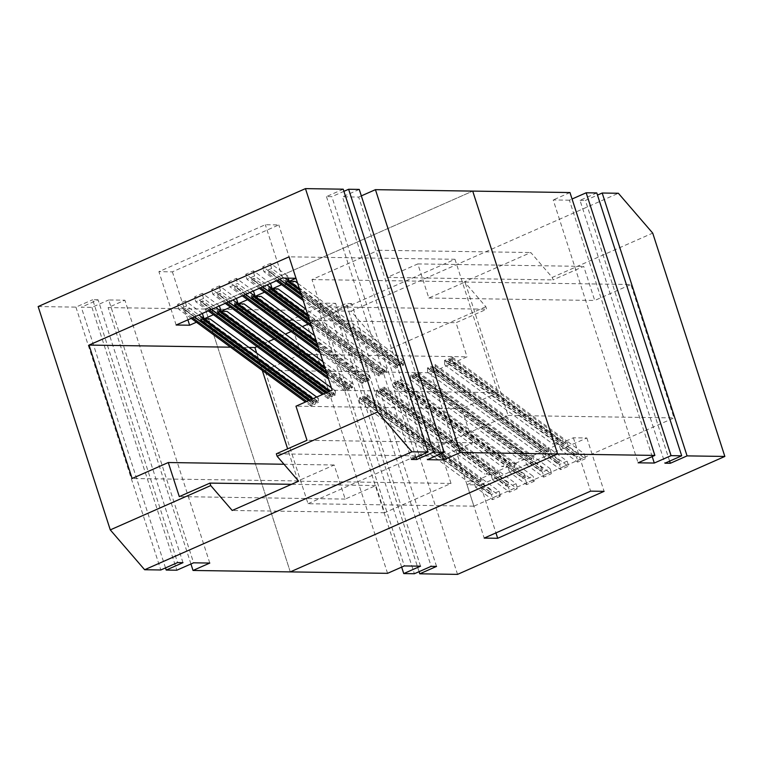 <?xml version="1.0" encoding="UTF-8"?>
<svg xmlns="http://www.w3.org/2000/svg" width="763" height="763" viewBox="0 0 763 763"><rect width="100%" height="100%" fill="white"/><g stroke="black" fill="none" stroke-linecap="round" stroke-linejoin="round"><path stroke-width="0.57" stroke-dasharray="3.81 2.86" d="M410.437 375.425L410.628 379.802L418.286 376.426L418.105 372.048L416.979 372.535L417.075 374.728L531.906 458.792L531.811 456.598L529.884 457.457L415.053 373.393L413.823 373.937L542.15 467.881L540.099 468.787L411.762 374.843L410.437 375.425L542.436 472.049L543.514 475.397L551.172 472.02L550.094 468.673L542.436 472.049M531.906 458.792L529.98 459.641L529.884 457.457M416.979 372.535L531.811 456.598M418.105 372.048L550.094 468.673M529.98 459.641L415.148 375.577L417.075 374.728M415.053 373.393L415.148 375.577M411.762 374.843L411.858 377.027L540.194 470.981L540.099 468.787M567.119 461.157L559.46 464.543L560.538 467.891L568.206 464.505L567.119 461.157L549.541 448.291L551.334 453.842L568.273 466.25L568.206 464.505M516.046 483.694L508.377 487.08L509.465 490.428L517.123 487.042L516.046 483.694L498.458 470.828L507.824 466.698L501.92 466.603L509.579 463.227L515.492 463.313L533.07 476.188L525.411 479.565L526.489 482.912L534.148 479.536L533.07 476.188M418.286 376.426L526.604 455.721L532.517 455.807L541.883 451.677L535.969 451.582L543.628 448.205L549.541 448.291L558.907 444.161L552.994 444.076L560.652 440.69L566.566 440.785L573.375 437.781L586.861 437.981L480.452 484.925L495.95 532.898M586.861 437.981L604.105 491.343M499.012 491.21L491.353 494.586L492.431 497.934L500.099 494.558L499.012 491.21L481.434 478.334L490.8 474.204L508.377 487.08M584.143 453.651L576.485 457.027L577.562 460.375L585.231 456.999L584.143 453.651L566.566 440.785L568.359 446.336L585.307 458.735L585.231 456.999M413.823 373.937L413.918 376.121L542.245 470.075L540.194 470.981M542.245 470.075L542.15 467.881M413.918 376.121L411.858 377.027M532.517 455.807L534.31 461.357L551.248 473.756L551.172 472.02M534.31 461.357L526.651 464.734L524.849 459.183L518.945 459.097L526.604 455.721M410.628 379.802L518.945 459.097M526.651 464.734L543.59 477.142L551.248 473.756M543.514 475.397L543.59 477.142M509.465 490.428L509.541 492.164L517.2 488.778L517.123 487.042M401.071 379.554L399.955 380.05L514.787 464.114L512.86 464.963L398.028 380.899L396.798 381.443L525.125 475.397L523.075 476.303L394.738 382.349L393.412 382.94L393.603 387.318L401.262 383.932L401.071 379.554L515.492 463.313L517.285 468.863L534.224 481.272L534.148 479.536M492.593 479.755L490.8 474.204L484.886 474.119L492.555 470.742L498.458 470.828L500.261 476.379L492.593 479.755L509.541 492.164M577.562 460.375L577.639 462.12L585.307 458.735M480.452 484.925L466.966 484.724L484.2 538.087M359.363 397.962L359.545 402.339L367.213 398.954L367.022 394.576L365.906 395.072L480.738 479.135L478.811 479.984L363.98 395.921L362.74 396.464L491.076 490.418L489.016 491.324L360.689 397.37L359.363 397.962L491.353 494.586M367.022 394.576L481.434 478.334L483.227 483.895L500.175 496.293L500.099 494.558M526.489 482.912L526.565 484.648L534.224 481.272M308.033 503.714L508.091 415.454L465.001 282.052L428.825 298.009L417.809 263.922L387.165 277.436L378.391 250.264L311.981 279.563L320.765 306.736L290.112 320.26L301.127 354.347L264.942 370.313L308.033 503.714L473.928 506.174L430.837 372.773L467.023 356.807L456.007 322.711L486.66 309.196L485.859 306.726L464.39 281.824L530.79 252.524L552.259 277.427L652.718 233.116M508.091 415.454L673.987 417.914L473.928 506.174M515.492 463.313L524.849 459.183M466.966 484.724L473.775 481.72L467.862 481.634L475.521 478.248L481.434 478.334M492.431 497.934L492.507 499.67L500.175 496.293M573.375 437.781L590.61 491.143M500.261 476.379L517.2 488.778M551.334 453.842L543.676 457.228L560.614 469.626L568.273 466.25M543.676 457.228L541.883 451.677L559.46 464.543M560.538 467.891L560.614 469.626M517.285 468.863L509.617 472.249L526.565 484.648M509.617 472.249L507.824 466.698L525.411 479.565M568.359 446.336L560.7 449.712L577.639 462.12M560.7 449.712L558.907 444.161L576.485 457.027M444.495 360.403L444.676 364.781L452.345 361.404L452.154 357.017L451.038 357.513L565.869 441.577L563.943 442.435L449.111 358.362L447.871 358.906L576.208 452.86L574.148 453.766L445.821 359.821L444.495 360.403L558.907 444.161M452.154 357.017L566.566 440.785M376.388 390.446L376.579 394.824L384.237 391.448L384.047 387.07L382.931 387.556L497.762 471.629L495.836 472.478L381.004 388.415L379.764 388.958L508.101 482.903L506.05 483.809L377.714 389.864L376.388 390.446L490.8 474.204M384.047 387.07L498.458 470.828M483.227 483.895L475.568 487.271L492.507 499.67M475.568 487.271L473.775 481.72M393.412 382.94L507.824 466.698M427.461 367.909L427.652 372.296L435.32 368.911L435.129 364.533L434.013 365.029L548.845 449.092L546.909 449.941L432.077 365.878L430.847 366.421L559.184 460.366L557.124 461.281L428.787 367.327L427.461 367.909L541.883 451.677M435.129 364.533L549.541 448.291M363.98 395.921L364.075 398.114L366.002 397.265L365.906 395.072M360.689 397.37L360.785 399.564L362.835 398.658L362.74 396.464M362.835 398.658L491.172 492.602L491.076 490.418M366.002 397.265L480.833 481.329L478.906 482.178L478.811 479.984M480.833 481.329L480.738 479.135M367.213 398.954L475.521 478.248M478.906 482.178L364.075 398.114M491.172 492.602L489.112 493.508L489.016 491.324M489.112 493.508L360.785 399.564M359.545 402.339L467.862 481.634M393.603 387.318L501.92 466.603M427.652 372.296L535.969 451.582M435.32 368.911L543.628 448.205M444.676 364.781L552.994 444.076M452.345 361.404L560.652 440.69M384.237 391.448L492.555 470.742M401.262 383.932L509.579 463.227M465.001 282.052L630.896 284.513L673.987 417.914M457.542 574.377L385.401 351.037L485.859 306.726M552.259 277.427L553.061 279.897L583.705 266.382L594.72 300.469L630.896 284.513M264.942 370.313L430.837 372.773M376.579 394.824L484.886 474.119M449.111 358.362L449.197 360.556L564.038 444.619L563.943 442.435M451.038 357.513L451.133 359.707L565.965 443.77L564.038 444.619M565.965 443.77L565.869 441.577M445.821 359.821L445.916 362.005L447.967 361.099L447.871 358.906M451.133 359.707L449.197 360.556M447.967 361.099L576.303 455.044L574.243 455.959L445.916 362.005M574.243 455.959L574.148 453.766M576.303 455.044L576.208 452.86M377.714 389.864L377.809 392.048L506.136 486.002L506.05 483.809M508.101 482.903L508.196 485.096L379.86 391.142L379.764 388.958M382.931 387.556L383.026 389.75L497.858 473.813L495.931 474.662L495.836 472.478M497.858 473.813L497.762 471.629M381.004 388.415L381.099 390.599L495.931 474.662M379.86 391.142L377.809 392.048M383.026 389.75L381.099 390.599M508.196 485.096L506.136 486.002M525.125 475.397L525.221 477.581L396.894 383.636L396.798 381.443M398.028 380.899L398.124 383.093L512.955 467.156L512.86 464.963M514.787 464.114L514.882 466.307L400.05 382.234L399.955 380.05M394.738 382.349L394.833 384.542L523.17 478.487L523.075 476.303M396.894 383.636L394.833 384.542M400.05 382.234L398.124 383.093M514.882 466.307L512.955 467.156M525.221 477.581L523.17 478.487M652.203 456.589L569.389 200.183L572.059 199.009M401.662 567.119L318.848 310.713L329.473 310.875L414.376 573.738M596.79 192.944L580.014 200.345L664.916 463.208M669.618 461.129L585.412 200.421L597.486 195.099M290.293 571.897L205.39 309.034L472.707 191.103L205.39 309.034L290.293 571.897M387.566 573.337L302.663 310.474L108.127 307.594L124.894 300.193L108.708 299.954L193.611 562.817M419.078 571.659L334.871 310.951L351.056 311.19L385.401 351.037M436.541 566.413L351.648 303.56L334.871 310.951M302.663 310.474L319.439 303.073L404.333 565.936M329.473 310.875L346.249 303.474L431.152 566.337M319.439 303.073L335.625 303.321L318.848 310.713M420.518 566.175L335.625 303.321M569.389 200.183L553.204 199.944L638.106 462.807M580.014 200.345L585.412 200.421M351.648 303.56L346.249 303.474M569.98 192.543L553.204 199.944M548.845 449.092L548.94 451.276L434.099 367.213L434.013 365.029M548.94 451.276L547.004 452.135L546.909 449.941M559.184 460.366L559.279 462.559L430.942 368.615L430.847 366.421M432.077 365.878L432.173 368.062L547.004 452.135M430.942 368.615L428.882 369.521L428.787 367.327M434.099 367.213L432.173 368.062M559.279 462.559L557.219 463.465L557.124 461.281M557.219 463.465L428.882 369.521M428.825 298.009L594.72 300.469M320.765 306.736L486.66 309.196M290.112 320.26L456.007 322.711M301.127 354.347L467.023 356.807M417.809 263.922L583.705 266.382M387.165 277.436L553.061 279.897M311.981 279.563L464.39 281.824M351.056 311.19L618.364 193.268M378.391 250.264L530.79 252.524M319.411 350.761L363.255 382.854L361.929 383.446L361.738 379.068L369.397 375.682L369.588 380.06L368.472 380.556L368.376 378.372L253.545 294.299L251.618 295.157L251.714 297.341M253.545 294.299L253.64 296.492M317.78 345.706L366.545 381.405L365.305 381.948L318.39 347.604M368.472 380.556L316.826 342.749M369.588 380.06L316.264 341.032M249.93 292.467L237.589 283.435L229.93 286.812L228.852 283.464L236.511 280.088L237.589 283.435M242.272 295.844L229.93 286.812M361.929 383.446L320.069 352.802M245.648 294.356L236.978 288.004L234.918 288.91L243.597 295.262M251.618 295.157L253.516 296.549M316.883 342.93L366.45 379.221L368.376 378.372M366.545 381.405L366.45 379.221M363.255 382.854L363.159 380.67L318.514 347.985M365.305 381.948L365.21 379.764L236.883 285.81L234.823 286.716L245.4 294.461M234.823 286.716L234.918 288.91M254.623 275.92L246.954 279.306L245.877 275.958L253.535 272.572L254.623 275.92L266.955 284.952M203.54 298.457L195.881 301.843L194.794 298.495L202.462 295.109L203.54 298.457L215.881 307.489M176.139 325.019L158.895 271.657L265.314 224.713L278.8 224.913L172.39 271.857L158.895 271.657M282.548 278.075L265.314 224.713M220.564 290.951L212.906 294.327L211.828 290.98L219.486 287.603L220.564 290.951L232.906 299.983M186.515 305.973L178.857 309.349L177.769 306.001L185.438 302.625L186.515 305.973L198.857 315.005M271.647 268.414L263.988 271.79L262.901 268.442L270.569 265.066L271.647 268.414L284.895 278.114M236.883 285.81L236.978 288.004M365.21 379.764L363.159 380.67M253.43 290.922L236.435 278.352L236.511 280.088M369.397 375.682L314.47 335.482M253.383 290.751L245.715 294.136L247.508 299.687L253.421 299.773L261.08 296.397M361.738 379.068L253.421 299.773M245.715 294.136L228.776 281.728L236.435 278.352M228.852 283.464L228.776 281.728M194.794 298.495L194.727 296.75L202.386 293.374L202.462 295.109M236.406 298.428L219.41 285.858L219.486 287.603M219.382 305.944L211.666 309.158L194.727 296.75M211.666 309.158L213.459 314.709L219.372 314.795L227.031 311.418M208.213 310.865L195.881 301.843M270.464 283.407L253.459 270.836L253.535 272.572M262.901 268.442L262.825 266.707L270.493 263.33L270.569 265.066M187.879 319.84L172.39 271.857M310.055 399.984L315.462 403.942L314.232 404.485L308.824 400.527M306.764 401.433L312.172 405.391L310.846 405.983L310.655 401.596L318.324 398.219L318.505 402.597L317.389 403.093L311.981 399.135M318.505 402.597L313.097 398.639M191.189 318.381L178.857 309.349M310.846 405.983L305.438 402.015M194.575 316.893L185.895 310.541L183.835 311.447L192.514 317.799M211.828 290.98L211.752 289.244L219.41 285.858M248.976 347.451L230.531 347.184M257.026 346.602L268.309 341.633M274.06 339.096L285.333 334.118M291.084 331.581L302.358 326.612M308.109 324.075L454.967 259.286L289.072 256.826M288.214 278.161L287.432 275.729L279.773 279.105L281.566 284.666L287.479 284.752L295.138 281.366M270.407 283.245L262.739 286.621L264.542 292.172L270.445 292.258L278.114 288.881M236.349 298.266L228.69 301.643L230.483 307.193L236.396 307.279L244.055 303.903M202.357 313.459L194.641 316.664L196.434 322.215L202.348 322.31L210.006 318.924M177.769 306.001L177.693 304.265L185.361 300.88L185.438 302.625M202.3 313.288L185.361 300.88M296.034 278.276L278.8 224.913M219.324 305.772L202.386 293.374M262.739 286.621L245.8 274.222L253.459 270.836M259.296 288.338L246.954 279.306M245.877 275.958L245.8 274.222M228.69 301.643L211.752 289.244M225.247 303.359L212.906 294.327M279.773 279.105L262.825 266.707M276.32 280.822L263.988 271.79M287.432 275.729L270.493 263.33M300.88 293.383L400.594 366.383L399.364 366.927L301.49 295.281M302.51 298.438L397.304 367.833L395.978 368.424L395.787 364.046L403.455 360.661L403.637 365.038L402.521 365.534L299.926 290.426M403.637 365.038L299.373 288.71M395.978 368.424L303.169 300.479M279.706 279.334L271.027 272.982L268.967 273.888L277.646 280.24M327.079 392.468L332.487 396.426L331.256 396.979L325.849 393.012M323.789 393.918L329.196 397.885L327.871 398.467L327.68 394.089L335.348 390.704L335.539 395.091L334.413 395.577L329.006 391.619M335.539 395.091L330.131 391.123M327.871 398.467L322.463 394.509M211.599 309.377L202.92 303.025L200.869 303.932L209.539 310.283M194.641 316.664L177.693 304.265M326.23 371.877L349.511 388.92L348.281 389.464L326.841 373.765M327.861 376.922L346.23 390.37L344.895 390.952L344.714 386.574L352.372 383.198L352.563 387.575L351.447 388.071L325.276 368.911M352.563 387.575L324.714 367.194M344.895 390.952L328.519 378.963M228.623 301.862L219.944 295.51L217.894 296.425L226.573 302.777M182.986 562.655L98.084 299.792L81.307 307.193L91.942 307.355L108.708 299.954M98.084 299.792L92.685 299.716L177.588 562.579M38.15 306.554L75.918 307.117L92.685 299.716M343.226 189.186L326.459 196.587L331.848 196.663L343.922 191.341M359.249 189.424L342.482 196.825L427.375 459.679M441.481 453.46L358.667 197.064L342.482 196.825M358.667 197.064L361.338 195.881M309.33 319.544L383.57 373.899L382.33 374.442L309.94 321.442M310.961 324.599L380.279 375.348L378.953 375.93L378.763 371.552L386.421 368.176L386.612 372.554L385.496 373.05L308.376 316.588M386.612 372.554L307.823 314.871M378.953 375.93L311.619 326.64M262.672 286.84L254.003 280.488L251.943 281.394L260.622 287.746M315.462 403.942L315.367 401.748L317.294 400.899L317.389 403.093M312.172 405.391L312.077 403.207L314.137 402.301L314.232 404.485M314.137 402.301L185.8 308.347L185.895 310.541M317.294 400.899L202.462 316.836L200.535 317.685L200.631 319.878M202.462 316.836L202.557 319.029M318.324 398.219L316.712 397.046M200.535 317.685L202.433 319.077M311.857 399.183L315.367 401.748M185.8 308.347L183.749 309.253L183.835 311.447M183.749 309.253L194.327 316.998M308.576 400.632L312.077 403.207M310.655 401.596L202.348 322.31M344.714 386.574L236.396 307.279M378.763 371.552L270.445 292.258M386.421 368.176L306.02 309.32M395.787 364.046L287.479 284.752M403.455 360.661L297.57 283.149M335.348 390.704L331.371 387.804M352.372 383.198L322.921 361.643M454.967 259.286L498.058 392.687L332.163 390.227M498.058 392.687L461.873 408.653L472.888 442.74L442.235 456.264L451.019 483.437L384.609 512.736L375.835 485.564L345.191 499.078L334.175 464.991L297.999 480.948L132.104 478.487M297.999 480.948L287.622 448.825M262.3 370.436L256.711 353.116M327.68 394.089L219.372 314.795M400.594 366.383L400.499 364.199L299.983 290.608M402.521 365.534L402.425 363.341L287.594 279.277L285.667 280.126L287.565 281.518M285.667 280.126L285.763 282.32M287.594 279.277L287.689 281.471M397.304 367.833L397.208 365.649L399.268 364.743L399.364 366.927M402.425 363.341L400.499 364.199M399.268 364.743L270.932 270.789L268.872 271.695L279.458 279.439M301.614 295.663L397.208 365.649M268.872 271.695L268.967 273.888M270.932 270.789L271.027 272.982M329.196 397.885L329.101 395.692L325.601 393.126M331.256 396.979L331.161 394.786L202.824 300.841L200.774 301.747L211.351 309.492M200.774 301.747L200.869 303.932M202.824 300.841L202.92 303.025M334.413 395.577L334.328 393.393L219.486 309.33L217.56 310.179L217.655 312.363M219.486 309.33L219.582 311.514M332.487 396.426L332.391 394.242L328.891 391.677M217.56 310.179L219.467 311.571M331.161 394.786L329.101 395.692M334.328 393.393L332.391 394.242M219.944 295.51L219.849 293.326L348.186 387.27L348.281 389.464M349.511 388.92L349.425 386.727L325.334 369.092M351.447 388.071L351.352 385.878L236.52 301.814L234.584 302.663L236.492 304.055M234.584 302.663L234.68 304.857M236.52 301.814L236.616 304.008M346.23 390.37L346.135 388.176L326.965 374.147M219.849 293.326L217.798 294.232L228.375 301.976M217.798 294.232L217.894 296.425M348.186 387.27L346.135 388.176M351.352 385.878L349.425 386.727M91.942 307.355L176.835 570.209M165.514 567.901L81.307 307.193M416.054 457.371L331.848 196.663M326.459 196.587L411.352 459.44M190.941 563.991L108.127 307.594M75.918 307.117L160.812 569.98M209.796 563.056L124.894 300.193M270.665 288.977L270.569 286.793L385.401 370.856L385.496 373.05M270.569 286.793L268.643 287.641L268.738 289.835M254.003 280.488L253.907 278.304L382.234 372.249L382.33 374.442M383.57 373.899L383.474 371.705L308.433 316.769M268.643 287.641L270.541 289.034M382.234 372.249L380.184 373.155L380.279 375.348M385.401 370.856L383.474 371.705M253.907 278.304L251.847 279.21L251.943 281.394M251.847 279.21L262.424 286.955M310.064 321.824L380.184 373.155M461.873 408.653L295.977 406.193M375.835 485.564L291.514 484.305M345.191 499.078L179.295 496.618M334.175 464.991L284.008 464.247M472.888 442.74L306.993 440.289M442.235 456.264L276.34 453.804M384.609 512.736L232.21 510.476M451.019 483.437L298.61 481.176"/><path stroke-width="1.14" d="M495.95 532.898L497.686 538.287L604.105 491.343L590.61 491.143L484.2 538.087L497.686 538.287M654.873 455.406L557.61 453.966L290.293 571.897L557.61 453.966L472.707 191.103L557.61 453.966L460.337 452.526L375.434 189.663L569.98 192.543L654.873 455.406L638.106 462.807L654.292 463.046L652.203 456.589M724.85 456.446L687.082 455.883L602.188 193.02L618.364 193.268L652.718 233.116L724.85 456.446L457.542 574.377L419.774 573.814L436.541 566.413L431.152 566.337L414.376 573.738L403.751 573.576L420.518 566.175L404.333 565.936L387.566 573.337L193.02 570.457L190.941 563.991M687.082 455.883L670.315 463.284L664.916 463.208L681.693 455.807L671.058 455.645L654.292 463.046M671.058 455.645L586.165 192.791L572.059 199.009M403.751 573.576L401.662 567.119M586.165 192.791L596.79 192.944L681.693 455.807M597.486 195.099L602.188 193.02M670.315 463.284L669.618 461.129M419.774 573.814L419.078 571.659M316.826 342.749L253.64 296.492L251.714 297.341L317.78 345.706M316.264 341.032L249.93 292.467M320.069 352.802L242.272 295.844M243.597 295.262L319.411 350.761M318.39 347.604L245.648 294.356M253.516 296.549L316.883 342.93M245.4 294.461L318.514 347.985M295.996 278.276L282.548 278.075L176.139 325.019L189.625 325.219L187.879 319.84M314.47 335.482L261.08 296.397L255.176 296.302L253.43 290.922M322.921 361.643L244.055 303.903L238.151 303.817L232.906 299.983M324.714 367.194L238.151 303.817L236.406 298.428M313.097 398.639L204.093 318.839L213.459 314.709L208.213 310.865M306.02 309.32L278.114 288.881L272.2 288.796L266.955 284.952M307.823 314.871L272.2 288.796L270.464 283.407M311.981 399.135L202.557 319.029L200.631 319.878L310.055 399.984M316.712 397.046L210.006 318.924L204.093 318.839L198.857 315.005M305.438 402.015L191.189 318.381M192.514 317.799L306.764 401.433M308.824 400.527L194.575 316.893M256.711 353.116L254.909 347.546L248.976 347.451M230.531 347.184L89.013 345.086L132.104 478.487L168.28 462.531L179.295 496.618L209.939 483.103L210.741 485.573L232.21 510.476L298.61 481.176L277.141 456.274L377.599 411.963L305.458 188.623L38.15 306.554L110.282 529.884L210.741 485.573M254.909 347.546L257.026 346.602M268.309 341.633L274.06 339.096M285.333 334.118L291.084 331.581M302.358 326.612L308.109 324.075M277.141 456.274L276.34 453.804L306.993 440.289L295.977 406.193L332.163 390.227L289.072 256.826L89.013 345.086M272.2 288.796L281.566 284.666L276.32 280.822M255.176 296.302L264.542 292.172L259.296 288.338M238.151 303.817L247.508 299.687M331.371 387.804L227.031 311.418L221.117 311.323L230.483 307.193L225.247 303.359M189.625 325.219L196.434 322.215M297.57 283.149L295.138 281.366L289.225 281.28L296.006 278.295M204.093 318.839L202.357 313.459M330.131 391.123L215.881 307.489M221.117 311.323L219.382 305.944M299.373 288.71L284.895 278.114M289.225 281.28L288.214 278.161M299.926 290.426L287.689 281.471L285.763 282.32L300.88 293.383M303.169 300.479L281.566 284.666M277.646 280.24L302.51 298.438M301.49 295.281L279.706 279.334M329.006 391.619L219.582 311.514L217.655 312.363L327.079 392.468M322.463 394.509L213.459 314.709M209.539 310.283L323.789 393.918M325.849 393.012L211.599 309.377M325.276 368.911L236.616 304.008L234.68 304.857L326.23 371.877M328.519 378.963L230.483 307.193M226.573 302.777L327.861 376.922M326.841 373.765L228.623 301.862M305.458 188.623L343.226 189.186L428.129 452.049L411.352 459.44L416.751 459.526L416.054 457.371M343.922 191.341L348.624 189.262L359.249 189.424L444.152 452.287L427.375 459.679L443.561 459.927L441.481 453.46M361.338 195.881L375.434 189.663M308.376 316.588L270.665 288.977L268.738 289.835L309.33 319.544M311.619 326.64L264.542 292.172M260.622 287.746L310.961 324.599M309.94 321.442L262.672 286.84M202.433 319.077L311.857 399.183M194.327 316.998L308.576 400.632M287.622 448.825L262.3 370.436M287.565 281.518L299.983 290.608M279.458 279.439L301.614 295.663M211.351 309.492L325.601 393.126M219.467 311.571L328.891 391.677M236.492 304.055L325.334 369.092M228.375 301.976L326.965 374.147M165.514 567.901L166.21 570.056L176.835 570.209L193.611 562.817L209.796 563.056L193.02 570.457M348.624 189.262L433.527 452.125L416.751 459.526M110.282 529.884L144.636 569.732L160.812 569.98L177.588 562.579L182.986 562.655L166.21 570.056M433.527 452.125L444.152 452.287M144.636 569.732L411.944 451.81L377.599 411.963M411.944 451.81L428.129 452.049M460.337 452.526L443.561 459.927M270.541 289.034L308.433 316.769M262.424 286.955L310.064 321.824M291.514 484.305L209.939 483.103M284.008 464.247L168.28 462.531"/></g></svg>
